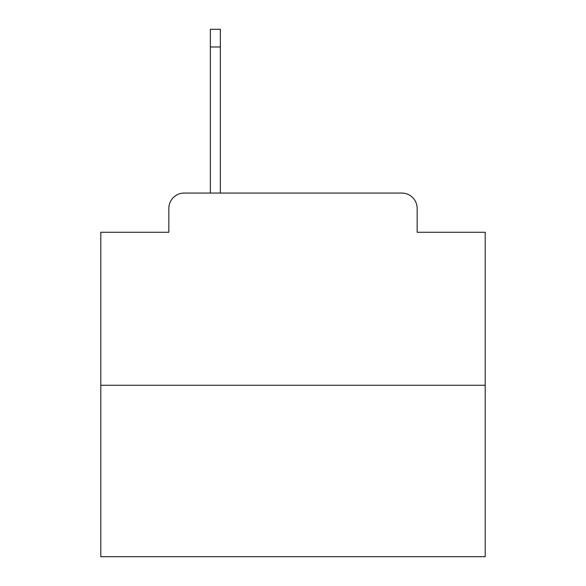 <?xml version="1.0" encoding="UTF-8"?>
<svg xmlns="http://www.w3.org/2000/svg" width="586" height="586" viewBox="0 0 586 586"><rect width="100%" height="100%" fill="white"/><g stroke="black" fill="none" stroke-linecap="round" stroke-linejoin="round"><path stroke-width="0.88" d="M168.841 208.433L168.841 232.261L168.841 208.433A15.375 15.375 0 0 1 184.216 193.058L210.352 193.058L210.352 29.3L220.351 29.3L220.351 46.983L210.352 46.983M485.201 385.258L100.799 385.258L100.799 556.7L485.201 556.7L485.201 232.261L417.159 232.261L417.159 208.433A15.375 15.375 0 0 0 401.784 193.058L184.216 193.058M100.799 385.258L100.799 232.261L168.841 232.261M220.351 46.983L220.351 193.058L401.784 193.058M417.159 232.261L417.159 208.433"/></g></svg>
